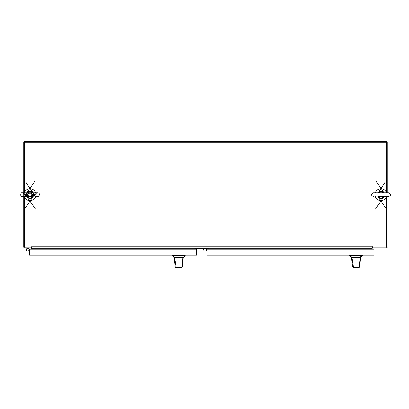 <?xml version="1.0" encoding="UTF-8"?>
<svg xmlns="http://www.w3.org/2000/svg" width="409" height="409" viewBox="0 0 409 409"><rect width="100%" height="100%" fill="white"/><g stroke="black" fill="none" stroke-linecap="round" stroke-linejoin="round"><path stroke-width="0.61" d="M387.144 247.102L387.2 247.102A0.838 0.838 0 0 1 386.469 247.828L386.469 247.777M27.081 247.834L24.474 247.777M28.4 247.834L31.345 247.834L31.519 247.102L24.474 247.102L24.474 196.933M372.093 247.102L372.185 246.489L372.093 246.75L31.519 246.75L31.519 247.834L24.826 247.834A1.084 1.084 0 0 1 23.737 246.75L23.737 143.15M386.469 247.834L384.455 247.834M374.567 247.834L372.272 247.834L372.272 247.102L386.469 247.102L386.469 196.933M23.799 247.102L23.737 142.317L386.469 142.317L386.469 192.481M387.2 143.15L387.2 192.767L387.2 142.317L386.469 142.317L386.469 141.58L24.474 141.58L24.474 192.481M387.2 247.102L387.2 246.75A1.084 1.084 0 0 1 386.116 247.834L372.093 247.834L372.093 246.75M31.345 246.75L31.345 247.102M31.519 248.186L31.519 247.834L372.093 247.834L372.093 248.186L31.519 248.186L31.519 249.26M372.093 249.26L372.093 248.186M208.851 249.26L208.851 248.375L194.761 248.375L194.761 249.26M203.963 248.682L203.973 248.672A1.483 1.483 0 0 0 205.666 251.029M195.037 248.672A0.353 0.353 0 0 0 194.761 248.805A0.353 0.353 0 0 1 195.037 248.672A0.353 0.353 0 0 0 194.761 248.805A0.353 0.353 0 0 1 195.037 248.672A0.353 0.353 0 0 0 194.761 248.805A0.353 0.353 0 0 1 195.037 248.672L208.58 248.672A0.353 0.353 0 0 1 208.851 248.805A0.353 0.353 0 0 0 208.58 248.672A0.353 0.353 0 0 1 208.851 248.805A0.353 0.353 0 0 0 208.58 248.672A0.353 0.353 0 0 1 208.851 248.805A0.353 0.353 0 0 0 208.58 248.672M28.195 247.834L28.855 248.682A1.483 1.483 0 0 1 29.024 248.917A1.483 1.483 0 0 0 26.258 249.669A1.483 1.483 0 0 0 28.333 251.029A1.483 1.483 0 0 1 26.631 248.682L27.296 247.834M359.956 263.631L360.539 257.568L359.618 267.103L359.266 267.42L353.458 267.42L351.924 257.568L350.262 255.487L349.68 255.487L351.438 257.568L360.217 257.568L359.255 267.159L359.618 267.103M354.107 267.42L352.517 267.092L351.525 257.568M357.793 257.568L358.805 257.568M359.138 267.42L358.846 267.42M360.539 257.568L360.217 257.568L360.283 255.487L350.262 255.487M360.702 257.568L362.461 255.487L360.283 255.487M352.522 267.103L359.255 267.159L358.949 267.42M352.87 267.42L353.458 267.42M354.02 267.42L358.12 267.42M205.579 251.06L206.934 250.569M206.934 249.771L206.3 248.836M206.484 250.124A1.483 1.483 0 0 1 204.618 251.075A1.483 1.483 0 0 1 203.979 248.672A1.483 1.483 0 0 0 204.618 251.075A1.483 1.483 0 0 0 206.172 248.672A1.483 1.483 0 0 1 206.484 250.124M182.624 263.631L183.206 257.568L182.286 267.103L181.939 267.42L176.126 267.42L174.592 257.568L172.93 255.487L172.347 255.487L174.106 257.568L182.884 257.568L181.923 267.159L182.286 267.103M180.788 267.42L175.538 267.42L175.19 267.103L174.193 257.568M180.461 257.568L181.473 257.568M181.806 267.42L181.514 267.42M175.19 267.103L181.923 267.159L181.616 267.42M183.206 257.568L182.884 257.568L182.951 255.487L172.93 255.487M183.37 257.568L185.129 255.487L182.951 255.487M175.538 267.42L176.126 267.42M28.247 251.06L29.601 250.569M29.601 249.766L28.967 248.836M29.151 250.124A1.483 1.483 0 0 1 27.285 251.075A1.483 1.483 0 0 1 26.334 249.209A1.483 1.483 0 0 1 28.201 248.258A1.483 1.483 0 0 1 29.151 250.124A1.483 1.483 0 0 1 27.285 251.075A1.483 1.483 0 0 1 26.334 249.209A1.483 1.483 0 0 1 28.201 248.258A1.483 1.483 0 0 1 29.151 250.124M29.969 188.774A5.93 5.93 0 0 0 24.831 197.675A5.93 5.93 0 0 0 35.108 197.675A5.93 5.93 0 0 0 29.969 188.774M31.437 192.833A2.382 2.382 0 0 1 31.437 196.586M28.507 196.586A2.382 2.382 0 0 1 28.507 192.833M30.655 193.007A1.83 1.83 0 0 1 30.655 196.407M29.284 196.407A1.83 1.83 0 0 1 29.284 193.007M386.577 192.767A5.93 5.93 0 0 0 375.365 192.767M375.365 196.652A5.93 5.93 0 0 0 386.577 196.652M24.474 247.828A0.838 0.838 0 0 1 23.748 247.102M29.601 255.124L29.601 249.26L196.678 249.26L196.678 255.124L29.601 255.124M206.934 255.124L206.934 249.26L374.01 249.26L374.01 255.124L206.934 255.124M27.193 196.622L29.969 196.162L27.623 197.123L24.765 194.71L27.193 192.797M32.746 192.797L29.969 193.252L32.321 192.291L35.179 194.71L32.321 197.123L29.969 196.162L32.746 196.622M27.101 192.808L27.623 192.291L29.969 193.252L27.101 192.808L25.966 194.71L26.309 194.71L26.646 196.243A3.666 3.666 0 0 1 26.646 193.171L26.309 194.71M35.123 208.59L26.805 196.555A3.666 3.666 0 0 0 33.139 196.555A3.666 3.666 0 0 1 26.805 196.555L27.418 197.337L27.623 197.123A3.369 3.369 0 0 0 32.321 197.123L32.526 197.337L33.006 196.765L25.568 207.506M33.298 196.243A3.666 3.666 0 0 0 33.635 194.71A3.666 3.666 0 0 1 33.298 196.243L33.635 194.71L33.298 193.171A3.666 3.666 0 0 1 33.635 194.71L33.978 194.71L32.843 192.808M25.568 181.913L33.139 192.864A3.666 3.666 0 0 0 26.805 192.864A3.666 3.666 0 0 1 33.139 192.864L32.526 192.082L32.321 192.291A3.369 3.369 0 0 0 27.623 192.291L27.418 192.082L26.902 192.705L35.123 180.829M27.434 197.245L26.876 196.571M26.687 196.315L25.966 194.71L27.101 196.606M27.152 196.601L26.544 196.11M24.765 194.71L25.966 194.71L26.544 193.268L27.152 192.818M27.434 192.169L26.876 192.849M32.792 192.818L37.551 192.767C36.698 192.659 36.048 193.309 35.609 194.71C36.166 196.177 36.815 196.821 37.551 196.652L37.551 196.652C38.533 197.639 41.115 192.803 37.551 192.767L22.393 192.767C20.302 191.816 20.174 197.562 22.393 196.652L27.014 196.53M35.179 194.71L33.978 194.71L32.843 196.606M32.792 196.601L33.4 196.146L33.978 194.71L33.4 193.309M32.505 197.245L33.068 196.571M32.505 192.169L33.068 192.849M33.252 193.104L32.93 192.89M383.841 196.606L375.815 208.59M385.375 207.506L377.865 196.652A3.666 3.666 0 0 0 384.077 196.652A3.666 3.666 0 0 1 377.865 196.652L378.417 197.337L377.942 196.652M378.1 192.808L385.375 181.913M375.815 180.829L384.077 192.767A3.666 3.666 0 0 0 377.865 192.767A3.666 3.666 0 0 1 384.077 192.767L383.524 192.082L384 192.767M380.442 196.652L378.622 197.123L378.259 196.652M378.432 197.245L378.622 197.123A3.369 3.369 0 0 0 383.32 197.123L381.5 196.652M381.5 192.767L383.32 192.291L383.678 192.767M383.504 192.169L383.32 192.291A3.369 3.369 0 0 0 378.622 192.291L380.442 192.767M378.371 196.693L378.1 196.606M378.432 192.169L377.942 192.767M383.57 192.721L383.841 192.808M383.504 197.245L384 196.652M383.524 197.337A3.666 3.666 0 0 1 378.417 197.337A3.666 3.666 0 0 0 383.524 197.337M378.417 192.082A3.666 3.666 0 0 1 383.524 192.082A3.666 3.666 0 0 0 378.417 192.082M361.341 255.487L361.341 255.124M350.799 255.124L350.799 255.487M361.796 255.487L361.796 255.124M350.344 255.487L350.344 255.124M184.009 255.487L184.009 255.124M173.467 255.124L173.467 255.487M184.464 255.487L184.464 255.124M173.012 255.487L173.012 255.124M33.635 194.71A3.666 3.666 0 0 0 33.298 193.171M26.646 193.171A3.666 3.666 0 0 0 26.646 196.243M32.766 192.828A3.369 3.369 0 0 1 32.766 196.591M27.173 196.591A3.369 3.369 0 0 1 27.173 192.828M352.077 262.869L351.438 257.568M362.461 255.487L362.461 255.124M349.68 255.487L349.68 255.124M174.745 262.869L174.106 257.568M185.129 255.487L185.129 255.124M172.347 255.487L172.347 255.124M32.93 196.53L22.393 196.652C23.247 196.76 23.896 196.11 24.335 194.71C23.824 193.263 23.175 192.619 22.393 192.767L27.014 192.89M378.703 196.652L388.55 196.652C391.055 195.354 391.055 194.06 388.55 192.767L373.391 192.767C370.886 194.06 370.886 195.354 373.391 196.652M383.238 196.652L388.55 196.652M378.228 192.813L378.703 192.767"/></g></svg>
